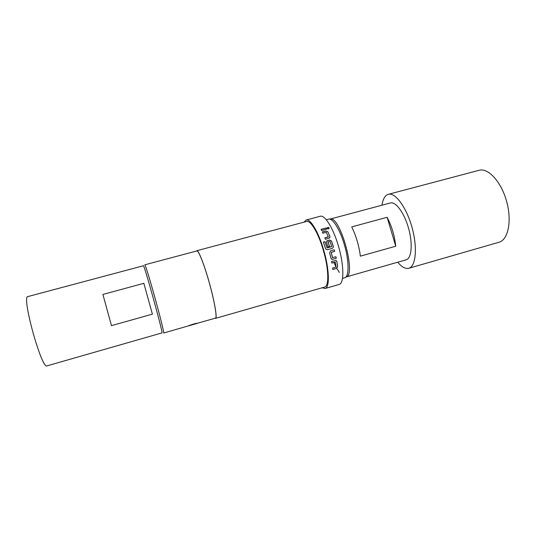 <?xml version="1.0" encoding="UTF-8"?>
<svg xmlns="http://www.w3.org/2000/svg" width="536" height="536" viewBox="0 0 536 536"><rect width="100%" height="100%" fill="white"/><g stroke="black" fill="none" stroke-linecap="round" stroke-linejoin="round"><path stroke-width="0.8" d="M329.117 228.269L327.724 227.512L327.087 228.128M328.481 228.859L329.03 228.477C329.211 227.693 328.776 227.338 327.731 227.405L327.168 227.793C327.02 228.557 327.456 228.912 328.481 228.859M332.441 248.309L333.325 247.223L333.285 246.493L331.529 241.066L329.593 240.054L326.578 241.294M328.072 242.011L329.519 246.433L327.972 246.862L326.518 242.399L326.906 240.878L329.62 240.001L331.556 241.019L333.359 247.203L332.32 248.356L327.422 249.702L325.908 249.26L325.54 248.617L323.409 242.084L324.957 241.662L327.107 247.88L331.663 246.513L330.029 241.475L328.045 242.058L329.479 246.446M331.59 246.647L327.074 247.907L324.93 241.716L323.422 242.125M197.529 323.282L188.096 325.989C188.082 325.741 195.861 323.128 197.295 323.282L215.465 318.136C217.422 318.19 214.393 300.669 208.973 281.655C204.022 264.047 198.421 250.064 196.873 250.942L144.807 264.811C145.162 264.248 149.665 278.76 154.636 296.656C160.036 315.992 164.344 333.432 163.674 332.997L197.529 323.282M329.854 219.157L329.948 219.13C339.811 214.413 356.829 275.457 346.068 276.985L345.874 277.038M339.322 272.435L336.742 268.281M336.012 266.901L333.948 262.459M329.948 219.13L390.375 202.963C395.729 201.315 404.312 212.919 408.579 228.323C412.914 243.713 411.628 258.252 406.241 259.779L405.973 259.86M381.967 205.208C382.758 200.008 384.392 196.585 386.878 194.95L388.319 194.327C395.246 192.176 406.502 207.325 412.057 227.565C417.698 247.779 415.836 266.566 408.787 268.288L408.78 268.288C405.444 269.085 401.759 267.062 397.739 262.218M408.78 268.288L498.969 242.259C508.148 239.914 512.121 221.033 506.627 201.402C501.247 181.731 488.135 167.587 479.057 170.294L388.319 194.327M326.27 219.727L328.461 219.137C332.474 217.676 339.891 229.207 344.3 244.49C349.258 260.945 349.244 276.985 344.682 277.775L342.504 278.398M330.94 258.258L332.106 259.377L336.28 258.325L335.958 256.751L332.441 257.615L331.215 252.449L334.685 251.371L334.263 249.769L330.658 250.761L329.613 252.664L330.94 258.258M335.255 262.097L336.072 266.968L332.608 268.047L332.769 269.461L336.34 268.456L337.626 266.727L336.876 261.535L335.864 260.469L331.59 261.501L331.864 263.049L335.375 262.171M304.046 222.139L306.136 220.015C310.304 218.433 318.491 231.981 323.644 249.883C329.406 269.179 329.861 287.752 325.091 288.495L322.196 287.752M306.136 220.015L320.26 216.256C324.742 214.594 333.211 228.001 338.357 245.823C344.125 265.025 344.239 283.611 339.134 284.462L325.091 288.495M196.484 251.042L196.812 250.714C198.374 249.83 204.008 263.9 208.993 281.635C214.454 300.776 217.495 318.418 215.526 318.364L215.077 318.25M196.812 250.714L306.505 221.482C310.505 219.974 318.344 232.959 323.268 250.084C328.776 268.543 329.225 286.325 324.649 287.048L215.526 318.364M47.047 365.86L161.986 332.903C163.614 334.524 143.856 263.149 143.4 265.762L27.872 296.575C21.266 295.738 41.647 369.585 47.007 365.874L47.088 365.847M152.405 314.143L143.842 283.33L152.405 314.143L111.468 325.64L102.905 294.445L143.842 283.33M111.468 325.64L102.905 294.445M326.277 232.309L328.293 236.798L324.836 237.85L325.399 239.304L329.613 237.977L329.908 236.57L327.871 231.78L325.881 230.976L322.297 231.947L322.893 233.227L326.277 232.309M326.029 228.021L326.632 229.194L321.627 230.547L321.024 229.368L326.029 228.021L326.585 229.207M387.119 217.288L395.749 246.225L360.366 256.161C358.993 245.649 356.112 235.894 351.73 226.902L387.119 217.288C391.729 226.112 394.61 235.76 395.749 246.225M326.022 228.122L321.071 229.462M328.206 236.992L324.856 237.904M329.908 237.542L329.908 236.57M329.888 236.637L327.871 231.78M327.858 231.867L325.881 230.976M325.875 231.07L322.337 232.028M331.617 259.21L332.689 259.33M332.635 259.303L336.28 258.325M335.911 256.757L336.233 258.298M331.215 252.449L332.568 257.695M331.248 252.315L334.685 251.371M334.223 249.776L334.645 251.371M331.858 262.988L335.201 262.05M332.755 269.38L336.34 268.456M336.286 268.382L337.626 266.727M337.566 266.66L336.876 261.535M336.822 261.488L336.32 260.663M345.968 277.012L406.107 259.826"/></g></svg>
